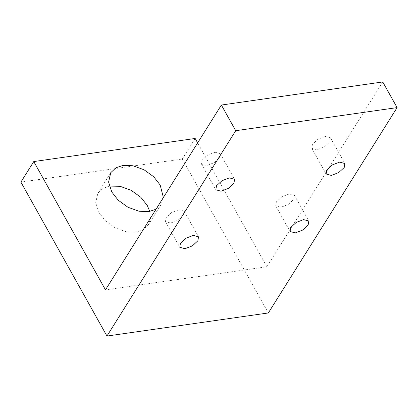 <?xml version="1.0" encoding="UTF-8"?>
<svg xmlns="http://www.w3.org/2000/svg" width="418" height="418" viewBox="0 0 418 418"><rect width="100%" height="100%" fill="white"/><g stroke="black" fill="none" stroke-linecap="round" stroke-linejoin="round"><path stroke-width="0.31" stroke-dasharray="2.09 1.57" d="M289.272 193.942L281.884 196.773L276.376 201.847L275.734 205.834L280.922 207.255L288.31 204.423L293.817 199.349L294.46 195.363L289.272 193.942M178.988 209.726L171.599 212.558L166.092 217.632L165.45 221.618L170.638 223.04L178.031 220.208L183.533 215.134L184.181 211.153L178.988 209.726M325.324 136.44L317.936 139.272L312.429 144.346L311.786 148.333L316.975 149.759L324.368 146.922L329.87 141.848L330.518 137.867L325.324 136.44M215.045 152.225L207.657 155.057L202.15 160.131L201.507 164.117L206.696 165.544L214.084 162.712L219.591 157.638L220.234 153.652L215.045 152.225M163.37 197.536L161.212 204.324L156.045 209.219M109.317 186.088L102.755 188.487L97.875 193.215L95.722 202.584L98.899 212.501L105.346 220.761L115.112 227.82L126.194 231.786L136.012 232.131L143.076 229.811L148.338 224.858L150.459 218.525L149.769 211.451M382.757 81.944L266.867 266.762L105.482 289.862M266.867 266.762L197.641 142.888M195.164 138.462L182.29 158.997L20.9 182.096M182.29 158.997L268.335 312.957M275.734 205.834L290.071 231.494M294.46 195.363L308.803 221.023M165.45 221.618L179.792 247.278M184.181 211.153L198.519 236.813M311.786 148.333L326.129 173.992M330.518 137.867L344.855 163.527M201.507 164.117L215.845 189.777M220.234 153.652L234.576 179.312M110.749 172.681L97.875 193.215M161.212 204.324L148.338 224.858"/><path stroke-width="0.63" d="M295.265 232.915L290.071 231.494L290.719 227.507L296.221 222.433L303.614 219.602L308.803 221.023L308.16 225.009L302.653 230.083L295.265 232.915M184.981 248.7L179.792 247.278L180.435 243.292L185.942 238.218L193.33 235.386L198.519 236.813L197.876 240.794L192.369 245.868L184.981 248.7M331.317 175.419L326.129 173.992L326.771 170.006L332.279 164.932L339.667 162.1L344.855 163.527L344.213 167.513L338.705 172.582L331.317 175.419M221.038 191.204L215.845 189.777L216.493 185.791L221.995 180.717L229.383 177.885L234.576 179.312L233.928 183.298L228.427 188.372L221.038 191.204M156.045 209.219L148.886 211.597L139.074 211.252L127.992 207.281L118.226 200.227L111.773 191.966L108.596 182.049L110.749 172.681L116.011 167.728L123.075 165.408L132.893 165.753L143.975 169.724L153.74 176.777L160.188 185.038L163.37 197.536M149.769 211.451L147.314 205.572L140.861 197.317L131.095 190.258L120.013 186.292L109.317 186.088M106.945 336.056L20.9 182.096L33.774 161.562L105.482 289.862L221.373 105.043L235.71 130.703L106.945 336.056L268.335 312.957L397.1 107.604L382.757 81.944L221.373 105.043M397.1 107.604L235.71 130.703M197.641 142.888L195.164 138.462L33.774 161.562"/></g></svg>
